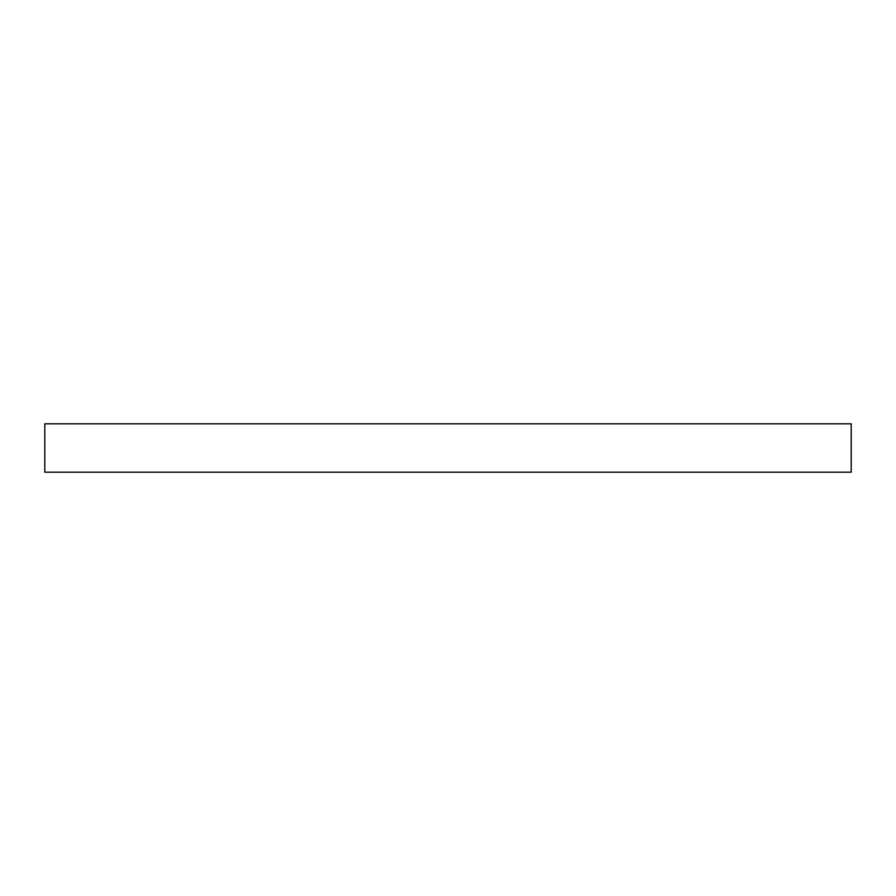 <?xml version="1.0" encoding="UTF-8"?>
<svg xmlns="http://www.w3.org/2000/svg" width="896" height="896" viewBox="0 0 896 896"><rect width="100%" height="100%" fill="white"/><g stroke="black" fill="none" stroke-linecap="round" stroke-linejoin="round"><path stroke-width="1.34" d="M448 423.808L851.2 423.808L851.2 472.192L44.8 472.192L44.8 423.808L448 423.808"/></g></svg>
